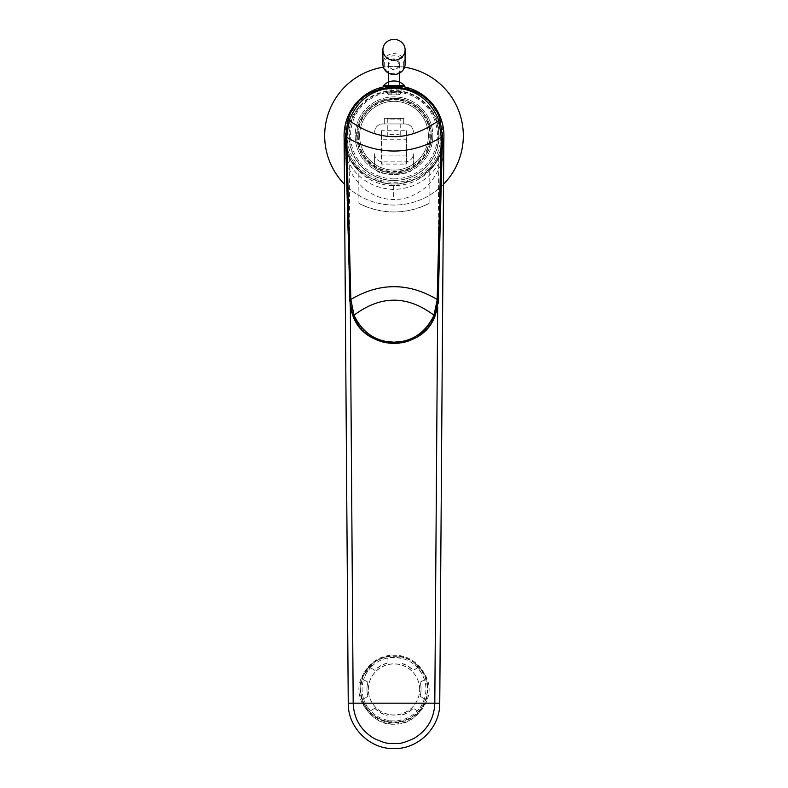 <?xml version="1.0" encoding="UTF-8"?>
<svg xmlns="http://www.w3.org/2000/svg" width="788" height="788" viewBox="0 0 788 788"><rect width="100%" height="100%" fill="white"/><g stroke="black" fill="none" stroke-linecap="round" stroke-linejoin="round"><path stroke-width="0.59" stroke-dasharray="3.94 2.96" d="M417.492 667.909L413.168 670.155A27.038 26.94 180 0 0 400.934 663.122L400.934 663.358A27.038 26.94 180 0 1 413.168 670.391L417.492 667.909A31.894 31.766 180 0 1 424.427 679.867L420.103 682.359A27.038 26.94 180 0 1 420.103 696.434L424.427 698.917A31.894 31.766 180 0 1 417.492 710.884L413.168 708.392A27.038 26.94 180 0 1 400.934 715.435L400.934 720.409A31.894 31.766 180 0 1 387.066 720.409L387.066 715.189A27.038 26.94 -0 0 1 374.832 708.156L370.508 710.884A31.894 31.766 180 0 1 363.573 698.917L367.897 696.188A27.038 26.94 -0 0 1 367.897 682.112L363.573 679.63A31.894 31.766 -0 0 0 417.492 710.638A31.894 31.766 -0 0 0 387.066 658.138A31.894 31.766 -0 0 0 370.508 667.663L374.832 670.391L370.508 667.663A31.894 31.766 -0 0 0 363.573 679.63L363.573 679.867A31.894 31.766 180 0 1 370.508 667.909M394 655.882A33.283 33.155 -0 0 0 360.717 689.037A33.283 33.155 -0 0 0 394 722.182A33.283 33.155 -0 0 0 427.283 689.037A33.283 33.155 -0 0 0 394 655.882M394 722.064A33.283 33.155 180 0 1 360.717 688.909A33.283 33.155 180 0 1 394 655.764A33.283 33.155 180 0 1 427.283 688.909A33.283 33.155 180 0 1 394 722.064M427.973 688.909A33.973 33.845 -0 0 1 394 722.754A33.973 33.845 180 0 1 360.027 688.909A33.973 33.845 180 0 1 394 655.064A33.973 33.845 -0 0 1 427.973 688.909L424.791 675.217L414.33 662.757C407.967 658.384 401.19 656.217 394 656.256C386.79 656.207 379.983 658.394 373.581 662.816L363.189 675.267L360.027 689.411L362.726 702.866C369.345 716.587 379.767 723.67 394 724.123C408.233 723.67 418.664 716.587 425.274 702.866L427.973 689.411M373.581 662.816C359.121 674.764 355.319 688.22 362.175 703.182C371.04 717.966 381.648 724.98 394 724.211C406.746 724.773 417.354 717.76 425.825 703.182C432.711 688.22 428.879 674.745 414.33 662.757M344.208 153.384L348.247 703.182C347.774 727.521 369.739 749.24 394 748.6C418.261 749.24 440.226 727.521 439.753 703.182L443.792 153.286M344.218 155.009C346.592 166.8 353.034 177.852 363.544 188.184C373.138 195.828 383.185 199.6 393.685 199.492C404.008 199.719 413.927 196.222 423.451 189.012C433.42 182.166 442.295 163.973 443.782 155.009M344.139 143.455L344.1 137.142M344.129 137.87L344.238 139.683A49.92 49.92 0 0 1 344.129 137.87M344.297 140.294L344.395 141.318A49.92 49.92 0 0 1 344.297 140.294M344.415 141.495L344.957 145.012A49.92 49.92 0 0 1 344.415 141.495M344.957 145.041L345.292 146.637A49.92 49.92 0 0 1 344.957 145.041M345.676 148.223A49.92 49.92 0 0 1 345.302 146.667L344.287 140.234M437.685 306.808L438.768 157.797L429.224 171.085A49.92 49.92 0 0 0 442.216 148.656L435.212 163.884L422.279 176.847L393.704 185.633L365.435 176.65L352.679 163.727L345.784 148.656L349.232 157.797L350.315 306.808M429.224 171.085L429.066 203.432C405.692 214.799 382.308 214.799 358.934 203.432L358.776 171.085L349.232 157.797M438.768 157.797L442.216 148.656A49.92 49.92 0 0 1 345.784 148.656A49.92 49.92 0 0 0 358.776 171.085M442.324 148.223L442.698 146.667A49.92 49.92 0 0 1 442.324 148.223M442.708 146.637L443.043 145.041A49.92 49.92 0 0 1 442.708 146.637M443.043 145.012L443.585 141.495A49.92 49.92 0 0 1 443.043 145.012M443.349 143.239L443.723 140.166A49.92 49.92 0 0 1 443.605 141.318L443.703 140.294M443.762 139.683L443.871 137.87A49.92 49.92 0 0 1 443.762 139.683M442.295 148.351L443.339 143.298M443.752 139.821L442.6 147.11M443.92 136.166A49.92 49.92 0 0 1 443.9 137.102L443.92 136.078M344.12 137.772L344.248 139.821M404.579 67.197A69.334 69.334 0 0 0 383.421 67.197M443.565 184.195A69.334 69.334 0 0 1 344.435 184.195M443.92 135.713A49.92 49.92 0 0 0 394 85.793A49.92 49.92 0 0 0 344.08 135.713M463.334 135.713A69.334 69.334 0 0 0 394 66.379A69.334 69.334 0 0 0 324.666 135.713A69.334 69.334 0 0 0 394 205.047A69.334 69.334 0 0 0 463.334 135.713M402.501 86.522A49.92 49.92 0 0 0 385.499 86.522M394 85.793L399.546 86.099L388.454 86.099L394 85.793M358.934 203.432A76.269 76.269 0 0 0 429.066 203.432M438.699 135.713A44.699 44.699 0 0 1 394 180.413A44.699 44.699 0 0 1 349.301 135.713A44.699 44.699 0 0 1 394 91.014A44.699 44.699 0 0 1 438.699 135.713M431.44 135.713A37.44 37.44 0 0 1 394 173.153A37.44 37.44 0 0 1 356.56 135.713A37.44 37.44 0 0 1 394 98.273A37.44 37.44 0 0 1 431.44 135.713M430.327 135.713A36.327 36.327 0 0 1 394 172.04A36.327 36.327 0 0 1 357.673 135.713A36.327 36.327 0 0 1 394 99.386A36.327 36.327 0 0 1 430.327 135.713A36.327 36.327 0 0 1 394 172.04A36.327 36.327 0 0 1 357.673 135.713A36.327 36.327 0 0 1 394 99.386A36.327 36.327 0 0 1 430.327 135.713M358.225 135.713A35.775 35.775 0 0 0 394 171.488A35.775 35.775 0 0 0 429.775 135.713A35.775 35.775 0 0 0 394 99.938A35.775 35.775 0 0 0 358.225 135.713M359.614 135.713A34.386 34.386 0 0 0 394 170.1A34.386 34.386 0 0 0 428.386 135.713A34.386 34.386 0 0 0 394 101.327A34.386 34.386 0 0 0 359.614 135.713A34.386 34.386 0 0 0 394 170.1A34.386 34.386 0 0 0 428.386 135.713A34.386 34.386 0 0 0 394 101.327A34.386 34.386 0 0 0 359.614 135.713M431.164 135.713A37.164 37.164 0 0 0 394 98.549A37.164 37.164 0 0 0 356.836 135.713A37.164 37.164 0 0 0 394 172.877A37.164 37.164 0 0 0 431.164 135.713M432.829 135.713A38.829 38.829 0 0 1 394 174.542A38.829 38.829 0 0 1 355.171 135.713A38.829 38.829 0 0 1 394 96.885A38.829 38.829 0 0 1 432.829 135.713A38.829 38.829 0 0 0 394 96.885A38.829 38.829 0 0 0 355.171 135.713A38.829 38.829 0 0 0 394 174.542A38.829 38.829 0 0 0 432.829 135.713M394 69.265A5.546 5.211 180 0 1 388.454 64.055A5.546 5.211 180 0 1 394 58.844A5.546 5.211 180 0 1 399.546 64.055A5.546 5.211 180 0 1 394 69.265M405.091 64.055A11.091 10.421 0 0 0 394 53.623A11.091 10.421 0 0 0 382.909 64.055M443.802 152.153L443.88 140.983M443.89 139.978L443.9 138.658M387.066 658.384L387.066 663.358L387.066 658.384A31.894 31.766 180 0 1 400.934 658.384M387.066 663.122A27.038 26.94 -0 0 0 374.832 670.155M374.832 708.392A27.038 26.94 -0 0 0 387.066 715.435L387.066 720.409M387.066 663.358A27.038 26.94 -0 0 0 374.832 670.391M367.897 682.112L363.573 679.867M367.897 682.359A27.038 26.94 -0 0 0 367.897 696.434L363.573 698.917M419.649 689.392A25.649 25.551 180 0 0 394 663.841A25.649 25.551 -0 0 0 368.351 689.392A25.649 25.551 -0 0 0 394 714.952A25.649 25.551 180 0 0 419.649 689.392L419.649 689.52A25.649 25.551 180 0 1 394 715.071A25.649 25.551 -0 0 1 368.351 689.52A25.649 25.551 -0 0 1 394 663.959A25.649 25.551 180 0 1 419.649 689.52M374.832 708.156L370.508 710.884M417.492 710.884L413.168 708.156A27.038 26.94 180 0 1 400.934 715.189L400.934 720.409M424.427 679.867L420.103 682.112A27.038 26.94 180 0 1 420.103 696.188L424.427 698.917M349.626 299.489L347.38 211.302M347.38 211.085L345.479 136.659C345.105 161.56 368.853 184.835 393.734 183.959C418.773 185.131 442.915 161.767 442.521 136.659L440.837 160.161L437.291 300.149L434.208 315.072C429.795 329.118 412.725 340.357 401.919 341.628L394 342.376L386.081 341.628C375.265 340.357 358.205 329.118 353.792 315.072L350.709 300.149L347.163 160.161L345.479 136.659M442.521 136.659L441.92 160.181L440.837 160.161C430.543 178.866 414.833 188.647 393.714 189.504C372.803 188.421 357.289 178.64 347.163 160.161L346.08 160.181L349.626 299.588L349.645 300.179L350.709 300.149M347.134 135.428L345.469 135.428C343.302 111.413 369.986 84.73 394 86.897C418.014 84.73 444.698 111.413 442.531 135.428L440.866 135.428C440.187 124.189 435.882 114.28 427.943 105.7C419.118 95.9 407.81 90.837 394 90.492C380.19 90.837 368.882 95.9 360.057 105.7C352.118 114.28 347.813 124.189 347.134 135.428A46.866 46.866 0 0 0 394 182.294A46.866 46.866 0 0 0 440.866 135.428M392.168 86.926L395.891 86.936M386.898 86.522L390.897 86.522L386.898 86.522L386.898 87.419L391.222 86.975L386.898 87.419L386.898 92.048L391.222 91.674L391.222 92.629L396.778 92.629L391.222 92.629L391.222 94.846L391.222 91.3L386.898 91.9L386.376 92.629L389.361 94.846L386.898 92.048M396.778 86.975L391.222 86.975L391.222 91.674L401.102 92.048L401.624 92.629L398.639 94.846L401.102 91.9L396.778 91.3L396.778 94.846L391.222 94.846L396.778 94.846L396.778 86.975L401.102 87.419L396.778 86.975L396.778 91.3L391.222 91.3L391.222 86.975L391.222 94.846L396.778 94.846L391.222 94.846L391.222 86.522L396.778 86.522L396.778 94.846L396.778 86.975M401.102 86.522L397.103 86.522L401.102 86.522L401.102 92.048M360.057 105.7A45.123 45.123 0 0 0 394 180.541A45.123 45.123 0 0 0 427.943 105.7M394 178.876A43.448 43.448 0 0 0 437.448 135.428A43.448 43.448 0 0 0 394 91.979A43.448 43.448 0 0 0 350.552 135.428A43.448 43.448 0 0 0 394 178.876M398.639 94.846L397.103 94.846L398.639 94.846M397.103 86.995L397.103 94.846L398.157 94.846L397.103 94.846L397.103 86.522L398.157 86.522L397.103 86.522M401.102 87.419L401.102 91.9M386.898 87.419L386.898 91.9M389.361 94.846L390.897 94.846L389.361 94.846M390.897 86.522L389.843 86.522L390.897 86.522L390.897 94.846L389.843 94.846L390.897 94.846L390.897 86.995M404.539 86.522L383.461 86.522M396.778 86.522L391.222 86.522M404.539 85.695L383.461 85.695M403.702 118.417L384.298 118.417L384.298 123.962L384.298 118.417L403.702 118.417L403.702 123.962L405.091 123.962C410.243 124.415 413.02 127.183 413.414 132.286A8.323 8.323 0 0 0 405.091 123.962L382.909 123.962A8.323 8.323 0 0 0 374.586 132.286C374.98 127.183 377.757 124.415 382.909 123.962L403.702 123.962L403.702 118.417M413.414 164.731L413.414 153.749A8.323 8.126 -0 0 1 405.091 161.865L382.909 161.865A8.323 8.126 -0 0 1 374.586 153.749L374.586 164.731C374.98 169.952 377.757 172.789 382.909 173.252L405.091 173.252C410.243 172.789 413.02 169.952 413.414 164.731L413.414 153.749M400.934 118.417L387.066 118.417L400.934 118.417L400.235 119.106L387.765 119.106L387.066 118.417M406.48 155.098L381.52 155.098L381.52 130.729L406.48 130.729L406.48 164.101L381.52 164.101L381.52 139.732L406.48 139.732L406.48 164.101M374.586 153.749L374.586 164.731M381.52 155.098L381.52 164.101M406.48 130.729L406.48 139.732M381.52 130.729L381.52 139.732M400.235 135.664C400.58 133.881 387.42 133.881 387.765 135.664C387.42 137.447 400.58 137.447 400.235 135.664L400.235 119.106L387.765 119.106L387.765 135.664M345.469 135.428A48.531 48.531 0 0 0 394 183.959A48.531 48.531 0 0 0 442.531 135.428M441.92 160.181L440.62 211.085M440.62 211.302L438.374 299.489M349.626 299.588L350.69 299.558C379.56 282.656 408.44 282.656 437.31 299.558L438.374 299.588L438.355 300.179L437.291 300.149M438.158 303.36L436.867 310.492M433.262 319.731L432.494 321.12M432.385 321.297L431.597 322.617M431.44 322.863L430.76 323.898M428.583 326.853L427.648 327.975M430.997 323.553L425.51 330.29M424.033 331.709L423.028 332.605M421.55 333.836L420.477 334.654M417.433 336.722L416.291 337.422M413.237 339.037L411.779 339.707M411.464 339.845L410.292 340.317M409.927 340.465L409.08 340.78M408.273 341.056L407.504 341.312M406.706 341.559L405.879 341.805M405.002 342.031L404.392 342.189M403.643 342.356L402.402 342.622M400.737 342.908L399.211 343.115M397.585 343.272L396.039 343.371M394.63 343.42L393.37 343.42M391.961 343.371L390.415 343.272M388.789 343.115L387.263 342.908M385.598 342.622L384.357 342.356M383.608 342.189L382.998 342.031M382.121 341.805L381.284 341.559M377.777 340.347L376.378 339.776M371.7 337.412L370.557 336.722M367.582 334.703L366.43 333.816M365.011 332.644L363.928 331.679M362.519 330.32L361.603 329.364M360.372 328.005L359.446 326.882M368.823 335.589L356.57 322.883M356.403 322.617L355.615 321.307M355.506 321.11L354.915 320.046M351.024 310.088L350.207 306.187M362.726 702.866A2.778 0.66 156.2 0 0 362.175 703.182L348.247 703.182M439.753 703.182L425.825 703.182A2.778 0.66 23.8 0 0 425.274 702.866M393.704 185.633L393.685 199.492M435.222 315.476L434.208 315.072C407.406 295.214 380.594 295.214 353.792 315.072L352.778 315.476M405.091 173.252L405.091 161.865M382.909 161.865L382.909 173.252M393.714 189.504L393.734 183.959M360.027 688.909L360.027 689.411M388.454 64.055L388.454 73.077M388.454 82.11L388.454 86.099M399.546 64.055L399.546 73.077M399.546 82.11L399.546 86.099M401.624 92.068L399.408 94.846M386.376 92.068L388.592 94.846M389.843 86.522L389.843 94.846M398.157 86.522L398.157 94.846M372.182 337.688L374.743 339.027M377.679 340.308L381.067 341.49M384.209 342.327L388.208 343.046M389.794 343.223L391.498 343.351M399.683 343.056L402.136 342.672M406.982 341.48L408.686 340.918M414.311 338.495L415.7 337.756M416.222 337.461L417.67 336.584M417.807 336.496L419.147 335.609M403.702 64.764C404.264 52.826 383.736 52.826 384.298 64.764C383.736 76.702 404.264 76.702 403.702 64.764M399.546 64.764C395.862 71.639 392.168 71.639 388.454 64.764C392.168 57.888 395.862 57.888 399.546 64.764"/><path stroke-width="1.18" d="M443.9 138.658L443.9 137.102A49.92 49.92 0 0 1 443.871 137.87L439.753 703.182C440.177 727.186 418.901 748.728 394.857 748.59C370.212 749.703 347.774 727.807 348.247 703.182L344.129 137.87A49.92 49.92 0 0 1 344.08 135.713A49.92 49.92 0 0 0 345.784 148.656L345.784 148.656A49.92 49.92 0 0 1 345.676 148.223M437.685 306.808L434.809 703.182C434.178 718.656 427.204 730.417 413.897 738.464C397.989 745.606 398.019 742.828 393.803 743.655C389.883 742.867 389.439 745.418 374.113 738.464C360.805 730.427 353.832 718.666 353.191 703.182L350.315 306.808M344.238 139.683L344.297 140.294A49.92 49.92 0 0 1 344.238 139.683M442.295 148.351L442.216 148.656A49.92 49.92 0 0 0 442.324 148.223L442.216 148.656A49.92 49.92 0 0 0 402.501 86.522M443.703 140.294L443.762 139.683A49.92 49.92 0 0 1 443.723 140.166L443.752 139.821M344.1 137.142L344.12 137.772M443.565 184.195A69.334 69.334 0 0 0 404.579 67.197M383.421 67.197A69.334 69.334 0 0 0 344.435 184.195M385.499 86.522A49.92 49.92 0 0 0 344.08 135.713M382.909 49.821L382.909 64.055A11.091 10.421 0 0 0 394 74.476A11.091 10.421 0 0 0 405.091 64.055L405.091 49.821A11.091 10.421 0 0 0 394 39.4A11.091 10.421 0 0 0 382.909 49.821A11.091 10.421 0 0 0 394 60.252A11.091 10.421 0 0 0 405.091 49.821M344.139 143.455L344.208 153.384M443.792 153.286L443.802 152.153M443.88 140.983L443.89 139.978M350.207 306.187L345.489 136.659L347.981 120.003C359.801 76.732 428.199 76.732 440.019 120.003L442.511 136.659L438.158 303.36M349.645 300.179L349.626 299.489L350.847 299.45L346.72 136.629L349.173 120.397C356.146 103.218 367.848 92.797 384.288 89.142L394 88.128L403.712 89.152C420.152 92.797 431.854 103.218 438.827 120.397L441.27 137.388L437.133 300.149L433.981 315.239C426.968 329.778 416.517 338.476 402.629 341.322L394 342.209L385.371 341.322C371.483 338.476 361.032 329.778 354.019 315.239L350.847 299.45C379.619 282.419 408.381 282.419 437.153 299.45L438.374 299.489L438.355 300.179L435.124 315.702C422.683 352.009 365.317 352.009 352.876 315.702L349.645 300.179L350.867 300.149M391.222 86.522L392.168 86.926M395.891 86.936L397.103 86.522M386.898 87.419L386.898 86.522M401.102 87.419L401.102 86.522M404.539 85.695L404.539 86.522L383.461 86.522L383.461 85.695A14.135 14.135 0 0 1 404.539 85.695L383.461 85.695M436.867 310.492L433.262 319.731M430.76 323.898L428.583 326.853M427.648 327.975L419.147 335.609M425.51 330.29L424.033 331.709M423.028 332.605L421.55 333.836M420.477 334.654L417.433 336.722M416.291 337.422L413.237 339.037M409.08 340.78L408.273 341.056M407.504 341.312L406.706 341.559M405.879 341.805L405.002 342.031M404.392 342.189L403.643 342.356M402.402 342.622L400.737 342.908M399.211 343.115L397.585 343.272M396.039 343.371L394.63 343.42M393.37 343.42L391.961 343.371M390.415 343.272L388.789 343.115M387.263 342.908L385.598 342.622M384.357 342.356L383.608 342.189M382.998 342.031L382.121 341.805M381.284 341.559L377.777 340.347M376.378 339.776L371.7 337.412M370.557 336.722L367.582 334.703M366.43 333.816L365.011 332.644M363.928 331.679L362.519 330.32M361.603 329.364L360.372 328.005M359.446 326.882L352.778 315.476L351.024 310.088M354.915 320.046L352.778 315.476M439.753 703.182L348.247 703.182M345.499 137.427L346.73 137.388C378.24 155.581 409.76 155.581 441.27 137.388L442.501 137.427M345.489 136.659L346.72 136.629M347.981 120.003L349.173 120.397C379.058 142.086 408.942 142.086 438.827 120.397L440.019 120.003M438.355 300.179L437.133 300.149M435.124 315.702L433.981 315.239C407.327 295.155 380.673 295.155 354.019 315.239L352.876 315.702M442.521 136.659L441.28 136.629M388.454 73.077L388.454 82.11M399.546 73.077L399.546 82.11M386.376 86.522L386.376 87.498M401.624 86.522L401.624 87.498M368.823 335.589L372.182 337.688M374.743 339.027L377.679 340.308M381.067 341.49L384.209 342.327M388.208 343.046L389.794 343.223M391.498 343.351L399.683 343.056M402.136 342.672L406.982 341.48M408.686 340.918L414.311 338.495M415.7 337.756L416.222 337.461M430.997 323.553L435.222 315.476"/></g></svg>
